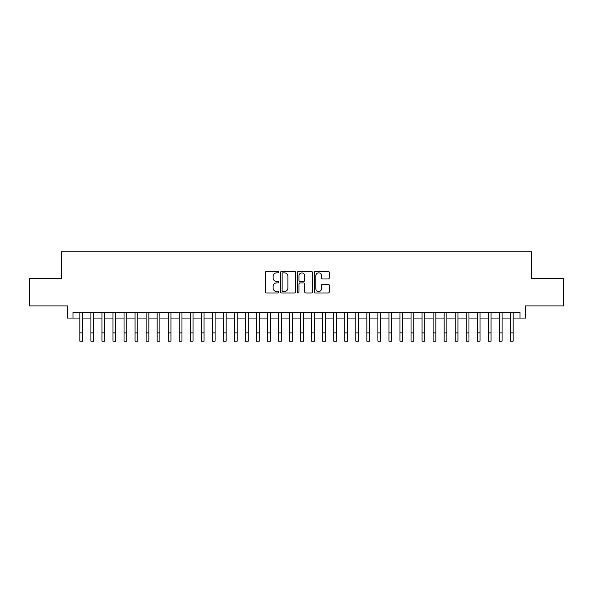 <?xml version="1.0" encoding="UTF-8"?>
<svg xmlns="http://www.w3.org/2000/svg" width="593" height="593" viewBox="0 0 593 593"><rect width="100%" height="100%" fill="white"/><g stroke="black" fill="none" stroke-linecap="round" stroke-linejoin="round"><path stroke-width="0.89" d="M278.836 272.098A0.756 0.756 0 0 0 278.08 271.342L266.568 271.342A1.082 1.082 0 0 0 265.486 272.424L265.486 291.926A1.082 1.082 0 0 0 266.568 293.016L278.08 293.016A0.756 0.756 0 0 0 278.836 292.253A0.756 0.756 0 0 0 278.08 291.497L276.59 291.497A3.469 3.469 0 0 1 273.121 288.028L273.121 286.404A3.469 3.469 0 0 1 276.59 282.935L278.08 282.935A0.756 0.756 0 0 0 278.836 282.179A0.756 0.756 0 0 0 278.08 281.423L276.59 281.423A3.469 3.469 0 0 1 273.121 277.954L273.121 276.331A3.469 3.469 0 0 1 276.59 272.862L278.08 272.862A0.756 0.756 0 0 0 278.836 272.098M328.166 278.984A1.082 1.082 0 0 0 329.248 277.895L329.248 272.424A1.082 1.082 0 0 0 328.166 271.342L315.38 271.342A1.082 1.082 0 0 0 314.297 272.424L314.297 291.926A1.082 1.082 0 0 0 315.38 293.016L328.166 293.016A1.082 1.082 0 0 0 329.248 291.926L329.248 285.322A1.082 1.082 0 0 0 328.166 284.24L322.696 284.24A1.082 1.082 0 0 0 321.606 285.322L321.606 288.598A2.898 2.898 0 0 1 318.708 291.497A2.898 2.898 0 0 1 315.81 288.598L315.81 275.76A2.898 2.898 0 0 1 318.708 272.862A2.898 2.898 0 0 1 321.606 275.76L321.606 277.895A1.082 1.082 0 0 0 322.696 278.984L328.166 278.984M72.976 318.056L72.976 312.533L520.024 312.533L520.024 318.056L525.546 318.056L525.546 305.906L563.35 305.906L563.35 278.317L531.617 278.317L531.617 251.825L61.383 251.825L61.383 278.317L29.65 278.317L29.65 305.906L67.454 305.906L67.454 318.056L79.877 318.056M295.551 272.424A1.082 1.082 0 0 0 294.469 271.342L281.682 271.342A1.082 1.082 0 0 0 280.6 272.424L280.6 291.926A1.082 1.082 0 0 0 281.682 293.016L294.469 293.016A1.082 1.082 0 0 0 295.551 291.926L295.551 272.424M298.531 271.342L311.318 271.342A1.082 1.082 0 0 1 312.4 272.424L312.4 291.926A1.082 1.082 0 0 1 311.318 293.016L305.847 293.016A1.082 1.082 0 0 1 304.765 291.926L304.765 284.017A1.082 1.082 0 0 0 303.675 282.935L300.051 282.935A1.082 1.082 0 0 0 298.968 284.017L298.968 292.253A0.756 0.756 0 0 1 298.205 293.016A0.756 0.756 0 0 1 297.449 292.253L297.449 272.424A1.082 1.082 0 0 1 298.531 271.342M82.635 318.056L90.914 318.056M93.672 318.056L101.952 318.056M104.709 318.056L112.989 318.056M115.746 318.056L124.026 318.056M126.783 318.056L135.063 318.056M137.828 318.056L146.1 318.056M148.865 318.056L157.145 318.056M159.902 318.056L168.182 318.056M170.94 318.056L179.219 318.056M181.977 318.056L190.257 318.056M193.014 318.056L201.294 318.056M204.051 318.056L212.331 318.056M215.096 318.056L223.368 318.056M226.133 318.056L234.413 318.056M237.17 318.056L245.45 318.056M248.208 318.056L256.487 318.056M259.245 318.056L267.525 318.056M270.282 318.056L278.562 318.056M281.319 318.056L289.599 318.056M292.364 318.056L300.636 318.056M303.401 318.056L311.681 318.056M314.438 318.056L322.718 318.056M325.475 318.056L333.755 318.056M336.513 318.056L344.792 318.056M347.55 318.056L355.83 318.056M358.587 318.056L366.867 318.056M369.632 318.056L377.904 318.056M380.669 318.056L388.949 318.056M391.706 318.056L399.986 318.056M402.743 318.056L411.023 318.056M413.781 318.056L422.06 318.056M424.818 318.056L433.098 318.056M435.855 318.056L444.135 318.056M446.9 318.056L455.172 318.056M457.937 318.056L466.217 318.056M468.974 318.056L477.254 318.056M480.011 318.056L488.291 318.056M491.048 318.056L499.328 318.056M502.086 318.056L510.365 318.056M513.123 318.056L520.024 318.056M282.876 272.862A0.756 0.756 0 0 0 282.12 273.618L282.12 290.74A0.756 0.756 0 0 0 282.876 291.497L284.447 291.497A3.469 3.469 0 0 0 287.916 288.028L287.916 276.331A3.469 3.469 0 0 0 284.447 272.862L282.876 272.862M304.765 275.812A2.898 2.898 0 0 0 301.867 272.913A2.898 2.898 0 0 0 298.968 275.812L298.968 280.333A1.082 1.082 0 0 0 300.051 281.423L303.675 281.423A1.082 1.082 0 0 0 304.765 280.333L304.765 275.812M79.877 332.895L82.635 332.895L82.635 341.175L79.877 341.175L79.877 312.533M82.635 332.895L82.635 312.533M90.914 332.895L93.672 332.895L93.672 341.175L90.914 341.175L90.914 312.533M93.672 332.895L93.672 312.533M101.952 332.895L104.709 332.895L104.709 341.175L101.952 341.175L101.952 312.533M104.709 332.895L104.709 312.533M112.989 332.895L115.746 332.895L115.746 341.175L112.989 341.175L112.989 312.533M115.746 332.895L115.746 312.533M124.026 332.895L126.783 332.895L126.783 341.175L124.026 341.175L124.026 312.533M126.783 332.895L126.783 312.533M135.063 332.895L137.828 332.895L137.828 341.175L135.063 341.175L135.063 312.533M137.828 332.895L137.828 312.533M146.1 332.895L148.865 332.895L148.865 341.175L146.1 341.175L146.1 312.533M148.865 332.895L148.865 312.533M157.145 332.895L159.902 332.895L159.902 341.175L157.145 341.175L157.145 312.533M159.902 332.895L159.902 312.533M168.182 332.895L170.94 332.895L170.94 341.175L168.182 341.175L168.182 312.533M170.94 332.895L170.94 312.533M179.219 332.895L181.977 332.895L181.977 341.175L179.219 341.175L179.219 312.533M181.977 332.895L181.977 312.533M190.257 332.895L193.014 332.895L193.014 341.175L190.257 341.175L190.257 312.533M193.014 332.895L193.014 312.533M201.294 332.895L204.051 332.895L204.051 341.175L201.294 341.175L201.294 312.533M204.051 332.895L204.051 312.533M212.331 332.895L215.096 332.895L215.096 341.175L212.331 341.175L212.331 312.533M215.096 332.895L215.096 312.533M223.368 332.895L226.133 332.895L226.133 341.175L223.368 341.175L223.368 312.533M226.133 332.895L226.133 312.533M234.413 332.895L237.17 332.895L237.17 341.175L234.413 341.175L234.413 312.533M237.17 332.895L237.17 312.533M245.45 332.895L248.208 332.895L248.208 341.175L245.45 341.175L245.45 312.533M248.208 332.895L248.208 312.533M256.487 332.895L259.245 332.895L259.245 341.175L256.487 341.175L256.487 312.533M259.245 332.895L259.245 312.533M267.525 332.895L270.282 332.895L270.282 341.175L267.525 341.175L267.525 312.533M270.282 332.895L270.282 312.533M278.562 332.895L281.319 332.895L281.319 341.175L278.562 341.175L278.562 312.533M281.319 332.895L281.319 312.533M289.599 332.895L292.364 332.895L292.364 341.175L289.599 341.175L289.599 312.533M292.364 332.895L292.364 312.533M300.636 332.895L303.401 332.895L303.401 341.175L300.636 341.175L300.636 312.533M303.401 332.895L303.401 312.533M311.681 332.895L314.438 332.895L314.438 341.175L311.681 341.175L311.681 312.533M314.438 332.895L314.438 312.533M322.718 332.895L325.475 332.895L325.475 341.175L322.718 341.175L322.718 312.533M325.475 332.895L325.475 312.533M333.755 332.895L336.513 332.895L336.513 341.175L333.755 341.175L333.755 312.533M336.513 332.895L336.513 312.533M344.792 332.895L347.55 332.895L347.55 341.175L344.792 341.175L344.792 312.533M347.55 332.895L347.55 312.533M355.83 332.895L358.587 332.895L358.587 341.175L355.83 341.175L355.83 312.533M358.587 332.895L358.587 312.533M366.867 332.895L369.632 332.895L369.632 341.175L366.867 341.175L366.867 312.533M369.632 332.895L369.632 312.533M377.904 332.895L380.669 332.895L380.669 341.175L377.904 341.175L377.904 312.533M380.669 332.895L380.669 312.533M388.949 332.895L391.706 332.895L391.706 341.175L388.949 341.175L388.949 312.533M391.706 332.895L391.706 312.533M399.986 332.895L402.743 332.895L402.743 341.175L399.986 341.175L399.986 312.533M402.743 332.895L402.743 312.533M411.023 332.895L413.781 332.895L413.781 341.175L411.023 341.175L411.023 312.533M413.781 332.895L413.781 312.533M422.06 332.895L424.818 332.895L424.818 341.175L422.06 341.175L422.06 312.533M424.818 332.895L424.818 312.533M433.098 332.895L435.855 332.895L435.855 341.175L433.098 341.175L433.098 312.533M435.855 332.895L435.855 312.533M444.135 332.895L446.9 332.895L446.9 341.175L444.135 341.175L444.135 312.533M446.9 332.895L446.9 312.533M455.172 332.895L457.937 332.895L457.937 341.175L455.172 341.175L455.172 312.533M457.937 332.895L457.937 312.533M466.217 332.895L468.974 332.895L468.974 341.175L466.217 341.175L466.217 312.533M468.974 332.895L468.974 312.533M477.254 332.895L480.011 332.895L480.011 341.175L477.254 341.175L477.254 312.533M480.011 332.895L480.011 312.533M488.291 332.895L491.048 332.895L491.048 341.175L488.291 341.175L488.291 312.533M491.048 332.895L491.048 312.533M499.328 332.895L502.086 332.895L502.086 341.175L499.328 341.175L499.328 312.533M502.086 332.895L502.086 312.533M510.365 332.895L513.123 332.895L513.123 341.175L510.365 341.175L510.365 312.533M513.123 332.895L513.123 312.533"/></g></svg>
